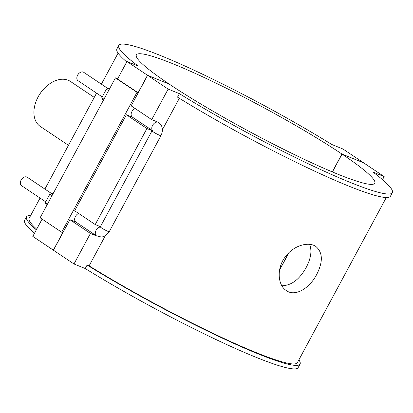 <?xml version="1.0" encoding="UTF-8"?>
<svg xmlns="http://www.w3.org/2000/svg" width="413" height="413" viewBox="0 0 413 413"><rect width="100%" height="100%" fill="white"/><g stroke="black" fill="none" stroke-linecap="round" stroke-linejoin="round"><path stroke-width="0.62" d="M316.678 274.48C309.636 288.274 295.125 297.092 286.364 290.597C277.464 285.14 276.483 267.784 285.584 256.447C293.829 245.265 308.702 241.362 315.899 246.504C322.873 252.539 323.131 261.863 316.678 274.48M281.914 285.77C291.444 285.528 299.539 279.425 306.198 267.464C310.963 258.43 312.099 250.727 309.611 244.351M46.623 86.209A26.535 18.069 123.8 0 0 46.545 86.276A26.535 18.069 123.8 0 0 38.13 96.879A26.535 18.069 123.8 0 0 35.668 102.507A26.535 18.069 123.8 0 0 35.637 102.605M68.465 145.304L40.324 126.455A27.077 18.435 -56.2 0 1 35.606 102.703A27.077 18.435 -56.2 0 1 38.11 96.957A27.077 18.435 -56.2 0 1 46.7 86.136A27.077 18.435 -56.2 0 1 70.463 81.464L94.257 97.401M36.339 229.824A155.345 15.968 -151.7 0 1 26.509 216.799L24.625 220.294A155.345 15.968 28.3 0 0 34.46 233.324M26.509 216.799A155.345 15.968 -151.7 0 1 30.681 215.472M40.056 198.059L29.189 218.24A152.299 15.658 28.3 0 0 36.705 229.148M87.112 265.038L85.228 268.533A155.345 15.968 28.3 0 0 222.581 342.635A155.345 15.968 28.3 0 0 298.186 367.591L300.065 364.096A155.345 15.968 -151.7 0 1 224.465 339.14A155.345 15.968 -151.7 0 1 87.112 265.038L89.105 265.843A152.299 15.658 28.3 0 0 223.531 338.309A152.299 15.658 28.3 0 0 297.386 362.65L386.294 197.528M298.878 359.878A155.345 15.968 -151.7 0 1 300.065 364.096M89.105 265.843L105.207 235.942M162.392 129.739L179.335 98.273M392.35 192.706L390.466 196.201A155.345 15.968 -151.7 0 1 314.861 171.25A155.345 15.968 -151.7 0 1 177.513 97.148L179.397 93.648A155.345 15.968 28.3 0 0 316.745 167.75A155.345 15.968 28.3 0 0 392.35 192.706A155.345 15.968 28.3 0 0 372.934 172.051L384.173 176.604L363.631 162.846L342.026 154.095A135.376 13.918 -151.7 0 1 374.767 183.238A135.376 13.918 -151.7 0 1 296.89 155.809A135.376 13.918 -151.7 0 1 169.216 84.087L147.617 75.336L168.158 89.094L179.397 93.648M147.617 75.336L131.174 105.867L151.716 119.625L168.158 89.094M151.716 119.625L158.2 122.253A5.075 3.459 -56.2 0 1 158.628 122.48C162.123 125.511 161.684 126.708 162.056 127.405L162.314 128.742C162.288 128.665 163.001 131.251 160.972 135.619A5.075 0.521 28.3 0 1 156.253 133.673A5.075 0.521 28.3 0 1 152.03 130.807L100.318 226.845A5.075 0.521 28.3 0 0 104.541 229.711A5.075 0.521 28.3 0 0 109.259 231.662L105.186 235.952L101.727 237.114L96.482 235.849A5.075 3.459 123.8 0 1 95.816 230.831A5.075 3.459 123.8 0 1 100.374 227.011M96.704 235.993L90.432 233.453L69.89 219.69L76.142 222.225M85.228 268.533L73.989 263.984L90.432 233.453M332.3 171.901L341.923 154.028L363.528 162.779L342.986 149.016L331.747 144.467A155.345 15.968 28.3 0 0 194.394 70.365A155.345 15.968 28.3 0 0 118.789 45.409A155.345 15.968 28.3 0 0 138.205 66.065L126.972 61.511L147.513 75.269L169.103 84.04M126.739 61.935A155.345 15.968 -151.7 0 1 116.91 48.904L118.789 45.409M137.013 92.321L115.444 77.871L40.113 217.78L61.682 232.23L137.013 92.321L138.097 92.755L117.555 78.997L126.972 61.511M382.515 179.676L384.173 176.604M61.682 232.23L62.761 232.664L53.344 250.154L32.803 236.396L42.105 219.117M115.444 77.871L117.674 78.775M138.097 92.755L147.513 75.269M103.947 99.218L101.763 97.752L103.162 100.674M108.557 90.659L106.373 89.198L101.763 97.752M109.853 88.253L106.373 89.198M47.449 204.151L45.265 202.685L46.664 205.607M52.059 195.592L49.87 194.131L45.265 202.685M53.354 193.186L49.87 194.131M51.697 193.635L27.186 177.213A5.075 3.459 123.8 0 0 22.73 178.091A5.075 3.459 123.8 0 0 21.12 180.12A5.075 3.459 123.8 0 0 20.65 181.199A5.075 3.459 123.8 0 0 21.533 185.654L45.714 201.849M96.482 235.849L75.832 222.018A5.075 3.459 -56.2 0 1 74.929 217.63A5.075 3.459 -56.2 0 1 78.64 213.454M108.196 88.702L83.684 72.285A5.075 3.459 123.8 0 0 79.229 73.163A5.075 3.459 123.8 0 0 77.618 75.192A5.075 3.459 123.8 0 0 77.148 76.266A5.075 3.459 123.8 0 0 78.036 80.721L102.218 96.916M152.196 130.389L132.336 117.091A5.075 3.459 -56.2 0 1 131.427 112.703A5.075 3.459 -56.2 0 1 135.139 108.521M20.65 181.199L20.774 180.832A4.063 2.767 -56.2 0 1 21.151 179.97A4.063 2.767 -56.2 0 1 22.436 178.349L22.73 178.091M77.148 76.266L77.272 75.899A4.063 2.767 -56.2 0 1 77.649 75.037A4.063 2.767 -56.2 0 1 78.94 73.416L79.229 73.163M152.118 130.622L146.93 128.52L126.388 114.762L132.64 117.292M126.388 114.762L74.676 210.8L95.217 224.558L146.93 128.52M95.217 224.558L100.416 226.665M69.89 219.69L53.447 250.221L73.989 263.984M342.026 154.095L332.413 171.947M288.955 252.663L279.544 270.133M279.616 269.746L288.661 252.952M169.113 84.02A135.376 13.918 -151.7 0 1 136.373 54.877A135.376 13.918 -151.7 0 1 214.249 82.306A135.376 13.918 -151.7 0 1 341.923 154.028M152.237 130.131A5.075 3.459 -56.2 0 1 153.182 124.427A5.075 3.459 -56.2 0 1 158.2 122.253M44.893 189.077L96.559 93.126M101.391 84.144L118.097 53.122M100.318 226.845L100.06 227.191L100.416 227.057M109.259 231.662L160.972 135.619M152.98 130.916L152.237 129.997L152.03 130.807"/></g></svg>
